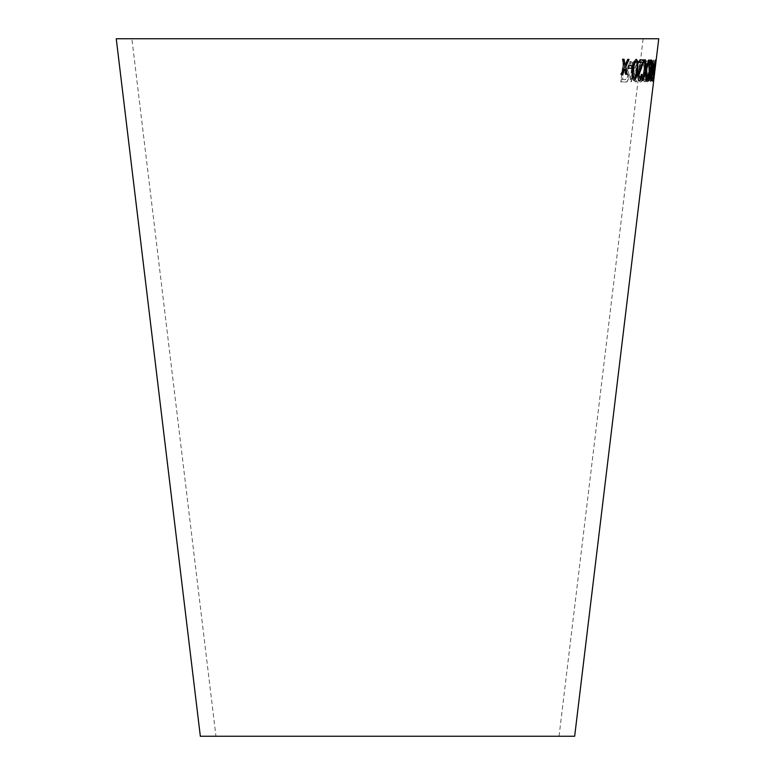 <?xml version="1.0" encoding="UTF-8"?>
<svg xmlns="http://www.w3.org/2000/svg" width="775" height="775" viewBox="0 0 775 775"><rect width="100%" height="100%" fill="white"/><g stroke="black" fill="none" stroke-linecap="round" stroke-linejoin="round"><path stroke-width="0.58" stroke-dasharray="3.88 2.91" d="M131.866 38.75L643.134 38.75L131.866 38.75L215.954 736.25L559.046 736.25L215.954 736.25M658.75 38.75L116.25 38.75M574.663 736.25L200.338 736.25M654.061 77.665L655.698 64.093M653.441 79.312L653.199 81.278L652.133 81.133L652.424 78.701L653.296 78.817L655.107 60.886L653.199 81.278M652.928 81.249L651.852 81.104L652.153 78.672L653.025 78.788L654.604 60.818L655.107 60.886L653.16 79.282M651.184 71.038L653.461 60.508C654.003 61.68 653.877 65.158 653.092 70.951C652.502 76.735 651.794 80.261 650.971 81.53C650.351 80.329 650.428 76.832 651.184 71.038L652.502 62.668M651.291 67.115L650.99 69.663L649.518 69.663L649.818 67.125L651.019 67.086L650.99 69.663M647.968 79.282L647.687 81.714L644.18 81.637L644.461 79.205L647.261 79.273L646.001 63.569L646.302 61.041L650.186 61.128L649.905 63.56L646.834 63.492L647.687 81.714M642.93 60.75C644.771 61.312 645.342 64.829 644.635 71.29C643.86 77.829 642.485 81.414 640.528 82.063C638.513 81.443 637.844 77.81 638.513 71.155C639.414 64.8 640.886 61.332 642.93 60.75L642.669 60.712C644.509 61.283 645.071 64.8 644.364 71.261L644.635 71.29M639.123 61.273L634.415 73.509L636.663 81.869L635.335 81.869L632.555 71.61L631.402 81.821L630.288 81.801L632.623 61.206L633.727 61.225L632.923 68.365L633.882 71.668L637.835 61.264L639.123 61.273L634.415 73.509M628.438 65.73L630.104 61.477L631.567 61.516L627.275 70.806C628.69 71.135 629.319 73.024 629.155 76.473C628.428 80.619 627.149 82.47 625.309 82.014L621.056 81.879L623.4 61.283L624.698 61.322L623.662 70.467L625.134 70.515L625.842 70.448L628.438 65.73L630.104 61.477M629.862 61.448L631.315 61.477L627.023 70.777C628.447 71.097 629.067 72.986 628.903 76.444C628.176 80.59 626.898 82.441 625.067 81.976L620.814 81.84L623.158 61.244L624.456 61.293L623.41 70.438L625.59 70.409L628.186 65.701M622.373 79.612L625.377 79.699L627.702 76.415C627.789 73.799 627.169 72.627 625.851 72.879L623.148 72.802L622.373 79.612L625.619 79.738L627.953 76.444C628.041 73.838 627.421 72.656 626.103 72.918L623.391 72.831L622.616 79.641M634.163 73.47L636.411 81.84L635.074 81.83L632.303 71.571L631.141 81.792L630.036 81.772L632.371 61.167L633.475 61.186L632.671 68.326L633.63 71.629L637.573 61.235L638.871 61.235M644.364 71.261C643.589 77.791 642.223 81.385 640.266 82.034C638.251 81.414 637.583 77.771 638.251 71.126C639.152 64.771 640.625 61.303 642.669 60.712M640.538 79.68C642.068 78.885 643.076 76.095 643.57 71.3C644.161 66.35 643.763 63.598 642.398 63.046C640.828 63.734 639.772 66.418 639.22 71.077C638.6 76.221 639.036 79.089 640.538 79.68L640.799 79.709C642.33 78.924 643.347 76.124 643.841 71.329C644.422 66.379 644.035 63.628 642.669 63.075C641.09 63.773 640.034 66.447 639.472 71.116C638.862 76.25 639.298 79.118 640.799 79.709M647.416 81.675L643.909 81.608L644.199 79.176L646.989 79.244L645.73 63.531L646.03 61.002L649.915 61.089L649.634 63.521L646.563 63.463L647.697 79.253M650.719 69.624L649.247 69.634L649.547 67.086L651.019 67.086M652.23 62.63L653.189 60.469C653.722 61.642 653.596 65.129 652.812 70.922C652.221 76.696 651.523 80.222 650.7 81.491C650.08 80.29 650.148 76.793 650.913 71.009M650.709 77.946L650.942 79.399L652.502 70.942L652.947 62.552L650.709 77.946L651.213 79.438L652.773 70.98L653.218 62.581L650.981 77.975M653.267 81.365L655.834 62.455L653.548 81.404M654.313 70.816L655.689 62.494M655.408 62.465L656.086 60.382M655.805 60.353L654.594 70.864M654.865 66.698L654.555 69.246L655.137 66.737M655.253 60.382L653.286 70.506L652.773 80.784M653.18 78.972L654.575 70.651M654.294 70.612L655.195 62.232M653.238 77.548L654.894 62.145L653.509 77.578M653.499 60.421L652.86 60.392L651.843 65.323L650.68 81.017M653.286 68.578L653.47 67.638M653.751 65.265L652.637 65.313M653.199 67.609L651.262 76.919M650.952 59.975L650.835 59.83C649.983 60.024 649.266 62.087 648.694 66.03L648.888 71.339L648.026 75.485M647.755 75.446C647.454 78.808 647.658 80.619 648.346 80.862L648.617 80.891M649.353 72.317L649.595 75.65L648.588 78.779M650.583 61.913L650.874 66.137L649.605 70.254M645.178 59.878L644.48 59.869M644.209 59.83L645.352 70.854M645.081 70.825L642.175 80.464M641.903 80.426L642.756 80.474M645.255 72.734L645.943 80.639M645.672 80.6L646.437 80.629M648.607 60.053L649.363 60.072M648.346 60.014L646.486 67.183M646.214 67.144L645.778 68.684M642.553 62.31L637.835 74.904C637.583 78.527 638.087 80.426 639.336 80.6L639.462 80.561M642.097 74.594L641.593 74.381M641.332 74.342L639.598 78.508M643.899 59.859L639.762 59.966M639.501 59.927L639.491 62.397M636.352 59.375L636.159 59.326C634.047 60.527 632.768 64.025 632.342 69.818C631.48 75.611 631.964 79.128 633.795 80.367L633.892 80.338M635.926 61.399C637.04 62.823 637.244 65.633 636.517 69.837L635.248 76.802L634.037 78.275M632.138 65.701L628.835 65.652M628.593 65.613L628.554 68.19M623.827 59.268L622.567 59.229M622.325 59.2L624.33 67.212M624.088 67.173L620.833 74.129M624.582 69.052L625.774 74.293M627.692 59.375L629.058 59.404M627.44 59.336L624.979 65.187M559.046 736.25L643.134 38.75M653.78 77.626L655.417 64.063"/><path stroke-width="1.16" d="M116.25 38.75L658.75 38.75L574.663 736.25L200.338 736.25L116.25 38.75M622.567 59.229L624.33 67.212L621.075 74.168L622.528 74.206L624.834 69.082L625.774 74.293L627.188 74.332L625.725 67.105L629.058 59.404L627.692 59.375L625.231 65.216L624.069 59.278L622.567 59.229M628.835 65.652L628.554 68.19L631.857 68.248L632.138 65.701L628.835 65.652M637.709 69.876L637.912 61.496L636.411 59.355C634.299 60.557 633.03 64.054 632.594 69.857C631.732 75.64 632.216 79.157 634.047 80.406C636.081 79.186 637.302 75.679 637.709 69.876L637.912 61.496M642.359 74.623L641.593 74.381L639.859 78.537L638.978 74.981L644.17 59.888L639.762 59.966L639.491 62.397L642.824 62.349L638.096 74.942C637.844 78.566 638.348 80.464 639.607 80.639C640.809 80.581 641.729 78.585 642.359 74.623L641.332 74.342M645.439 59.917L644.48 59.869L645.352 70.854L642.175 80.464L643.018 80.513L645.517 72.773L645.943 80.639L646.699 80.658L646.176 70.738L649.363 60.072L648.607 60.053L646.05 68.713L645.439 59.917M648.026 75.485C647.726 78.847 647.929 80.648 648.617 80.891C649.256 80.842 649.828 79.079 650.332 75.592L650.283 71.387L651.601 66.185C652.017 62.291 651.852 60.179 651.107 59.869C650.254 60.053 649.537 62.126 648.956 66.069L649.159 71.368L648.026 75.485M652.269 67.677L650.68 81.017L654.032 65.303L652.918 65.352L653.131 60.431L652.269 67.677L651.562 67.648M654.575 70.651L655.417 60.101L653.567 70.535L652.879 81.123L654.294 70.612M655.137 66.737L655.049 69.295L655.137 66.737M652.773 80.784L653.18 78.972M655.195 62.232L655.146 60.072M654.652 62.852L655.175 62.174L654.429 70.632L653.509 77.578L653.141 79.031L652.792 78.246M653.141 79.031L655.175 62.174M650.409 80.987L650.99 81.017M650.709 80.978L653.286 68.578M652.366 67.638L653.47 67.638L651.533 76.948L652.366 67.638L653.751 67.619M653.48 67.59L653.751 65.265M653.228 60.382L652.918 65.352M651.533 76.948L652.637 67.667M648.346 80.862C648.985 80.813 649.557 79.04 650.06 75.553L650.332 75.592M650.06 75.553L650.283 71.387M650.012 71.358L651.601 66.185M651.32 66.146C651.746 62.252 651.581 60.15 650.835 59.83M648.859 78.817L648.307 75.485L649.624 72.356L649.867 75.679L648.859 78.817L648.578 75.514L649.624 72.356M649.876 70.283L649.247 66.02L650.855 61.942L651.145 66.166L649.876 70.283L649.518 66.049L650.855 61.942M646.05 68.713L645.178 59.878M641.903 80.426L643.018 80.513M642.756 80.474L645.517 72.773M645.672 80.6L646.699 80.658M646.437 80.629L646.176 70.738M645.914 70.709L649.101 60.043M639.336 80.6C640.547 80.552 641.467 78.546 642.097 74.594M638.978 74.981L639.859 78.537M638.716 74.952L641.681 67.551M641.419 67.512L643.88 61.651M643.618 61.613L643.899 59.859M639.23 62.368L642.824 62.349M633.795 80.367C635.82 79.157 637.04 75.64 637.447 69.837M637.651 61.457L636.159 59.326M634.299 78.304L634.037 78.275C632.865 76.87 632.652 74.051 633.378 69.828C633.601 65.623 634.444 62.814 635.926 61.399L636.178 61.438C637.302 62.862 637.496 65.672 636.769 69.876L635.51 76.832L634.299 78.304C633.127 76.899 632.904 74.09 633.64 69.857C633.853 65.662 634.696 62.852 636.178 61.438M628.302 68.161L631.857 68.248M631.606 68.219L631.887 65.672M620.833 74.129L622.528 74.206M622.286 74.177L624.834 69.082M625.522 74.264L627.188 74.332M626.936 74.303L625.725 67.105M625.473 67.076L628.806 59.375M623.817 59.239L625.231 65.216"/></g></svg>
